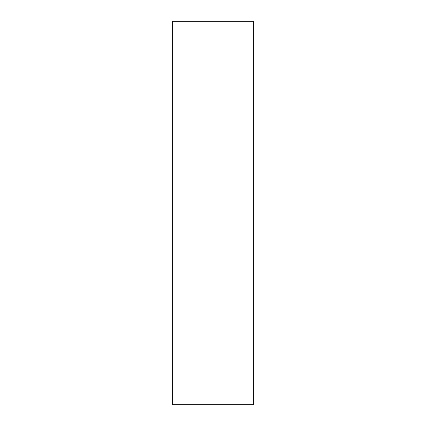 <?xml version="1.0" encoding="UTF-8"?>
<svg xmlns="http://www.w3.org/2000/svg" width="426" height="426" viewBox="0 0 426 426"><rect width="100%" height="100%" fill="white"/><g stroke="black" fill="none" stroke-linecap="round" stroke-linejoin="round"><path stroke-width="0.64" d="M172.621 213L172.621 404.7L253.379 404.7L253.379 21.3L172.621 21.3L172.621 213"/></g></svg>
